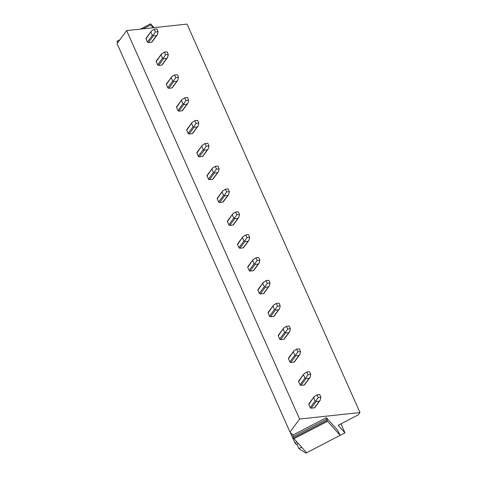 <?xml version="1.0" encoding="UTF-8"?>
<svg xmlns="http://www.w3.org/2000/svg" width="477" height="477" viewBox="0 0 477 477"><rect width="100%" height="100%" fill="white"/><g stroke="black" fill="none" stroke-linecap="round" stroke-linejoin="round"><path stroke-width="0.72" d="M152.729 27.791L150.577 23.85L140.429 29.109M119.858 39.782L117.008 41.266L117.706 42.686M150.577 23.85L154.011 27.654M150.976 24.75L143.124 28.823M118.529 41.582L117.408 42.161M340.208 435.316L337.394 429.92L326.34 417.697L327.526 421.298L340.208 435.316L306.639 452.727L293.957 438.709L327.526 421.298M326.34 417.697L292.771 435.107L293.957 438.709M327.127 420.398L293.558 437.808M326.942 419.044L293.373 436.461M312.077 449.918L305.846 453.15L298.888 448.571L301.607 447.164M296.879 444.069L298.888 448.571M296.891 441.952L294.941 442.966L296.241 444.403L298.191 443.389M337.585 436.676L344.978 432.848L338.151 425.299L358.293 414.853L359.992 412.551L299.604 419.044L289.992 432.037L292.771 435.113M290.159 432.222L294.941 442.966M359.992 412.551L187.044 24.1L126.655 30.594L117.044 43.592L289.992 432.037M340.966 423.838L344.978 432.848M126.655 30.594L299.604 419.044M145.974 38.667L146.409 38.082A0.817 0.59 36.5 0 0 146.028 38.834L147.429 41.982A0.817 0.59 36.5 0 0 148.413 42.584L151.591 42.238A0.817 0.59 36.5 0 0 151.942 42.054L157.404 34.66L156.522 35.572L153.344 35.918L153.266 35.107L155.407 31.965L158.131 31.667L157.404 34.66M156.146 61.521L156.581 60.937A0.817 0.59 36.5 0 0 156.2 61.682L157.601 64.83A0.817 0.59 36.5 0 0 158.585 65.432L161.763 65.093A0.817 0.59 36.5 0 0 162.12 64.902L167.576 57.508L166.694 58.427L163.516 58.766L163.438 57.955L165.585 54.813L168.309 54.521L167.576 57.508M166.324 84.369L166.753 83.785A0.817 0.59 36.5 0 0 166.372 84.53L167.773 87.679A0.817 0.59 36.5 0 0 168.757 88.281L171.935 87.941A0.817 0.59 36.5 0 0 172.292 87.75L177.754 80.363L176.866 81.275L173.688 81.615L173.61 80.804L175.757 77.662L178.481 77.369L177.754 80.363M176.496 107.218L176.925 106.633A0.817 0.59 36.5 0 0 176.55 107.385L177.951 110.533A0.817 0.59 36.5 0 0 178.929 111.135L182.107 110.789A0.817 0.59 36.5 0 0 182.464 110.604L187.926 103.211L187.038 104.123L183.86 104.469L183.782 103.652L185.929 100.51L188.653 100.218L187.926 103.211M186.668 130.072L187.103 129.482A0.817 0.59 36.5 0 0 186.722 130.233L188.123 133.381A0.817 0.59 36.5 0 0 189.101 133.983L192.285 133.643A0.817 0.59 36.5 0 0 192.636 133.453L198.098 126.059L197.216 126.977L194.038 127.317L193.96 126.506L196.101 123.364L198.826 123.072L198.098 126.059M196.84 152.92L197.275 152.336A0.817 0.59 36.5 0 0 196.894 153.081L198.295 156.229A0.817 0.59 36.5 0 0 199.279 156.832L202.457 156.492A0.817 0.59 36.5 0 0 202.814 156.301L208.27 148.907L207.388 149.826L204.21 150.166L204.132 149.355L206.279 146.212L209.004 145.92L208.27 148.907M207.018 175.769L207.447 175.184A0.817 0.59 36.5 0 0 207.066 175.93L208.467 179.084A0.817 0.59 36.5 0 0 209.451 179.68L212.629 179.34A0.817 0.59 36.5 0 0 212.986 179.149L218.448 171.762L217.56 172.674L214.382 173.014L214.304 172.203L216.451 169.061L219.176 168.769L218.448 171.762M217.19 198.617L217.619 198.033A0.817 0.59 36.5 0 0 217.238 198.784L218.645 201.932A0.817 0.59 36.5 0 0 219.623 202.534L222.801 202.188A0.817 0.59 36.5 0 0 223.158 202.004L228.62 194.61L227.732 195.522L224.554 195.868L224.476 195.057L226.623 191.915L229.348 191.617L228.62 194.61M227.362 221.471L227.797 220.887A0.817 0.59 36.5 0 0 227.416 221.632L228.817 224.78A0.817 0.59 36.5 0 0 229.795 225.382L232.979 225.043A0.817 0.59 36.5 0 0 233.331 224.852L238.792 217.458L237.91 218.377L234.726 218.716L234.654 217.906L236.795 214.763L239.52 214.471L238.792 217.458M237.534 244.319L237.969 243.735A0.817 0.59 36.5 0 0 237.588 244.48L238.989 247.629A0.817 0.59 36.5 0 0 239.973 248.231L243.151 247.891A0.817 0.59 36.5 0 0 243.508 247.7L248.964 240.313L248.082 241.225L244.904 241.565L244.826 240.754L246.973 237.612L249.692 237.319L248.964 240.313M247.706 267.168L248.141 266.583A0.817 0.59 36.5 0 0 247.76 267.335L249.161 270.483A0.817 0.59 36.5 0 0 250.145 271.085L253.323 270.739A0.817 0.59 36.5 0 0 253.681 270.554L259.142 263.161L258.254 264.073L255.076 264.419L254.998 263.602L257.145 260.46L259.87 260.168L259.142 263.161M257.884 290.022L258.313 289.432A0.817 0.59 36.5 0 0 257.932 290.183L259.339 293.331A0.817 0.59 36.5 0 0 260.317 293.933L263.495 293.593A0.817 0.59 36.5 0 0 263.853 293.403L269.314 286.009L268.426 286.927L265.248 287.267L265.17 286.456L267.317 283.314L270.042 283.022L269.314 286.009M268.056 312.87L268.491 312.286A0.817 0.59 36.5 0 0 268.11 313.031L269.511 316.179A0.817 0.59 36.5 0 0 270.489 316.782L273.667 316.442A0.817 0.59 36.5 0 0 274.025 316.251L279.486 308.857L278.604 309.776L275.42 310.116L275.348 309.305L277.489 306.162L280.214 305.87L279.486 308.857M278.228 335.719L278.663 335.134A0.817 0.59 36.5 0 0 278.282 335.88L279.683 339.034A0.817 0.59 36.5 0 0 280.667 339.63L283.845 339.29A0.817 0.59 36.5 0 0 284.197 339.099L289.658 331.712L288.776 332.624L285.598 332.964L285.52 332.153L287.667 329.011L290.386 328.719L289.658 331.712M288.4 358.567L288.835 357.983A0.817 0.59 36.5 0 0 288.454 358.734L289.855 361.882A0.817 0.59 36.5 0 0 290.839 362.484L294.017 362.138A0.817 0.59 36.5 0 0 294.375 361.954L299.836 354.56L298.948 355.472L295.77 355.818L295.692 355.007L297.839 351.865L300.564 351.567L299.836 354.56M298.578 381.421L299.007 380.837A0.817 0.59 36.5 0 0 298.626 381.582L300.033 384.73A0.817 0.59 36.5 0 0 301.011 385.333L304.189 384.993A0.817 0.59 36.5 0 0 304.547 384.802L310.008 377.408L309.12 378.327L305.942 378.666L305.864 377.856L308.011 374.713L310.736 374.421L310.008 377.408M308.75 404.269L309.185 403.685A0.817 0.59 36.5 0 0 308.804 404.43L310.205 407.579A0.817 0.59 36.5 0 0 311.183 408.181L314.361 407.841A0.817 0.59 36.5 0 0 314.719 407.65L320.18 400.263L319.298 401.175L316.114 401.515L316.036 400.704L318.183 397.562L320.908 397.269L320.18 400.263M146.028 38.834L151.436 31.005L154.208 29.264L155.407 31.965M150.959 32.168L152.36 35.316L153.266 35.107M158.131 31.667L156.933 28.972L154.208 29.264M151.34 31.416L151.436 31.005L151.34 31.416M156.2 61.682L161.608 53.853L164.38 52.112L165.585 54.813M161.131 55.016L162.532 58.164L163.438 57.955M168.309 54.521L167.105 51.82L164.38 52.112M161.512 54.271L161.608 53.853L161.512 54.271M166.372 84.53L171.786 76.702L174.552 74.967L175.757 77.662M171.303 77.864L172.704 81.012L173.61 80.804M178.481 77.369L177.277 74.668L174.552 74.967M171.684 77.119L171.786 76.702L171.684 77.119M176.55 107.385L181.958 99.55L184.73 97.815L185.929 100.51M181.481 100.719L182.882 103.867L183.782 103.652M188.653 100.218L187.449 97.523L184.73 97.815M181.856 99.967L181.958 99.55L181.856 99.967M186.722 130.233L192.13 122.404L194.902 120.663L196.101 123.364M191.653 123.567L193.054 126.715L193.96 126.506M198.826 123.072L197.627 120.371L194.902 120.663M192.034 122.816L192.13 122.404L192.034 122.816M196.894 153.081L202.302 145.252L205.074 143.511L206.279 146.212M201.825 146.415L203.226 149.563L204.132 149.355M209.004 145.92L207.799 143.219L205.074 143.511M202.206 145.67L202.302 145.252L202.206 145.67M207.066 175.93L212.48 168.101L215.246 166.366L216.451 169.061M211.997 169.263L213.398 172.418L214.304 172.203M219.176 168.769L217.971 166.074L215.246 166.366M212.378 168.518L212.48 168.101L212.378 168.518M217.238 198.784L222.652 190.955L225.424 189.214L226.623 191.915M222.175 192.118L223.576 195.266L224.476 195.057M229.348 191.617L228.143 188.922L225.424 189.214M222.55 191.366L222.652 190.955L222.55 191.366M227.416 221.632L232.824 213.803L235.596 212.062L236.795 214.763M232.347 214.966L233.748 218.114L234.654 217.906M239.52 214.471L238.321 211.77L235.596 212.062M232.728 214.221L232.824 213.803L232.728 214.221M237.588 244.48L242.996 236.652L245.768 234.917L246.973 237.612M242.519 237.814L243.92 240.963L244.826 240.754M249.692 237.319L248.493 234.618L245.768 234.917M242.9 237.069L242.996 236.652L242.9 237.069M247.76 267.335L253.174 259.5L255.94 257.765L257.145 260.46M252.691 260.669L254.092 263.817L254.998 263.602M259.87 260.168L258.665 257.473L255.94 257.765M253.072 259.917L253.174 259.5L253.072 259.917M257.932 290.183L263.346 282.354L266.118 280.613L267.317 283.314M262.869 283.517L264.27 286.665L265.17 286.456M270.042 283.022L268.837 280.321L266.118 280.613M263.244 282.766L263.346 282.354L263.244 282.766M268.11 313.031L273.518 305.202L276.29 303.461L277.489 306.162M273.041 306.365L274.442 309.513L275.348 309.305M280.214 305.87L279.015 303.169L276.29 303.461M273.422 305.62L273.518 305.202L273.422 305.62M278.282 335.88L283.69 328.051L286.462 326.316L287.667 329.011M283.213 329.213L284.614 332.368L285.52 332.153M290.386 328.719L289.187 326.024L286.462 326.316M283.594 328.468L283.69 328.051L283.594 328.468M288.454 358.734L293.868 350.905L296.634 349.164L297.839 351.865M293.385 352.068L294.786 355.216L295.692 355.007M300.564 351.567L299.359 348.872L296.634 349.164M293.766 351.316L293.868 350.905L293.766 351.316M298.626 381.582L304.04 373.753L306.812 372.012L308.011 374.713M303.557 374.916L304.964 378.064L305.864 377.856M310.736 374.421L309.531 371.72L306.812 372.012M303.938 374.171L304.04 373.753L303.938 374.171M308.804 404.43L314.212 396.602L316.984 394.867L318.183 397.562M313.735 397.764L315.136 400.913L316.036 400.704M320.908 397.269L319.709 394.568L316.984 394.867M314.116 397.019L314.212 396.602L314.116 397.019M156.522 35.572L151.591 42.238M147.429 41.982L152.36 35.316M148.413 42.584L153.344 35.918M166.694 58.427L161.763 65.093M157.601 64.83L162.532 58.164M158.585 65.432L163.516 58.766M176.866 81.275L171.935 87.941M167.773 87.679L172.704 81.012M168.757 88.281L173.688 81.615M187.038 104.123L182.107 110.789M177.951 110.533L182.882 103.867M178.929 111.135L183.86 104.469M197.216 126.977L192.285 133.643M188.123 133.381L193.054 126.715M189.101 133.983L194.038 127.317M207.388 149.826L202.457 156.492M198.295 156.229L203.226 149.563M199.279 156.832L204.21 150.166M217.56 172.674L212.629 179.34M208.467 179.084L213.398 172.418M209.451 179.68L214.382 173.014M227.732 195.522L222.801 202.188M218.645 201.932L223.576 195.266M219.623 202.534L224.554 195.868M237.91 218.377L232.979 225.043M228.817 224.78L233.748 218.114M229.795 225.382L234.726 218.716M248.082 241.225L243.151 247.891M238.989 247.629L243.92 240.963M239.973 248.231L244.904 241.565M258.254 264.073L253.323 270.739M249.161 270.483L254.092 263.817M250.145 271.085L255.076 264.419M268.426 286.927L263.495 293.593M259.339 293.331L264.27 286.665M260.317 293.933L265.248 287.267M278.604 309.776L273.667 316.442M269.511 316.179L274.442 309.513M270.489 316.782L275.42 310.116M288.776 332.624L283.845 339.29M279.683 339.034L284.614 332.368M280.667 339.63L285.598 332.964M298.948 355.472L294.017 362.138M289.855 361.882L294.786 355.216M290.839 362.484L295.77 355.818M309.12 378.327L304.189 384.993M300.033 384.73L304.964 378.064M301.011 385.333L305.942 378.666M319.298 401.175L314.361 407.841M310.205 407.579L315.136 400.913M311.183 408.181L316.114 401.515M146.051 38.273L151.34 31.124M156.223 61.122L161.512 53.973M166.395 83.976L171.684 76.821M176.573 106.824L181.862 99.675M186.745 129.672L192.034 122.523M196.918 152.521L202.206 145.372M207.09 175.375L212.378 168.226M217.268 198.223L222.556 191.074M227.44 221.072L232.728 213.923M237.612 243.926L242.9 236.771M247.784 266.774L253.072 259.625M257.962 289.622L263.25 282.473M268.134 312.471L273.422 305.322M278.306 335.325L283.594 328.176M288.478 358.173L293.766 351.024M298.656 381.022L303.944 373.873M308.828 403.876L314.116 396.721"/></g></svg>
